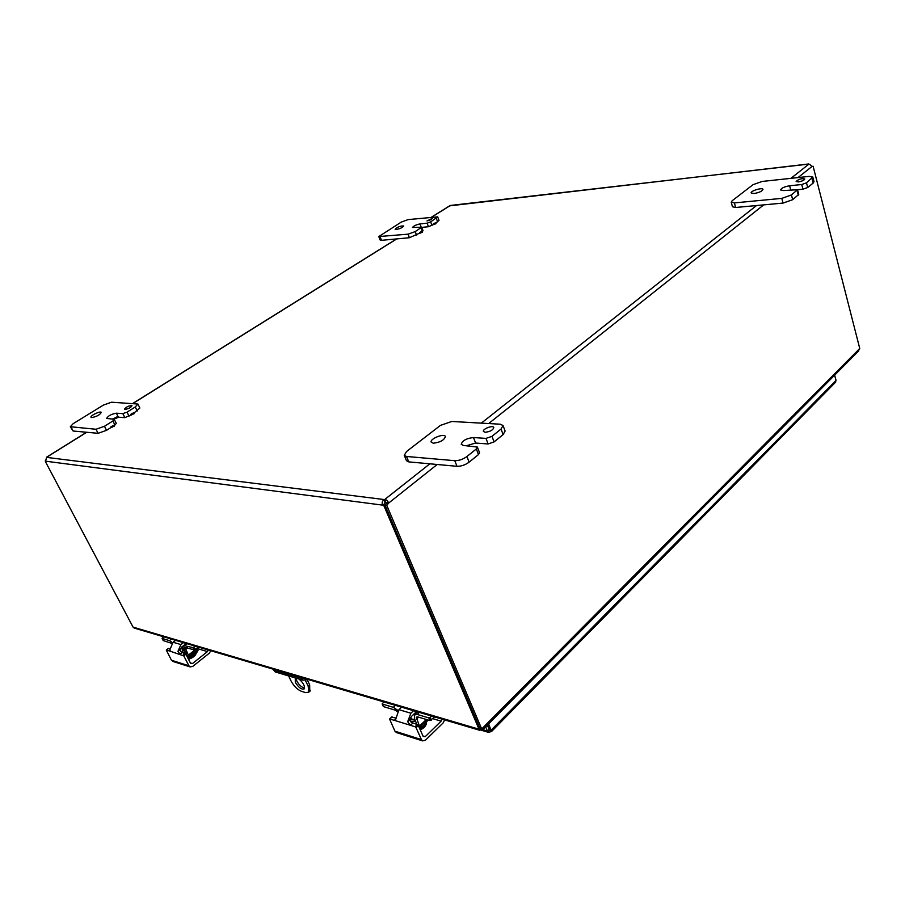 <?xml version="1.0" encoding="UTF-8"?>
<svg xmlns="http://www.w3.org/2000/svg" width="905" height="905" viewBox="0 0 905 905"><rect width="100%" height="100%" fill="white"/><g stroke="black" fill="none" stroke-linecap="round" stroke-linejoin="round"><path stroke-width="1.36" d="M485.125 432.273L483.44 431.47C482.207 429.038 493.044 424.886 493.791 427.511C493.033 430.101 490.148 431.696 485.125 432.273M488.112 443.959L475.611 443.043L473.473 437.545C466.38 438.359 462.308 440.633 461.245 444.355L463.53 445.464L477.376 447.07L476.324 448.959L466.923 456.527C462.987 459.355 458.937 460.736 454.774 460.69L406.526 456.471L404.252 455.328L406.56 451.493L440.475 425.373L451.787 421.47L500.25 424.207L503.033 425.508L501.042 429.027L491.969 436.346L485.985 438.393L488.112 443.959L494.096 441.9L503.135 434.57L505.114 431.029L503.033 425.508M404.252 455.328L406.469 460.713L408.755 461.878L456.991 466.301C461.165 466.369 465.204 464.989 469.129 462.161L478.496 454.559L479.548 452.658L477.376 447.07M475.611 443.043L466.561 445.701M433.314 443.201L431.221 442.183C429.49 438.914 444.321 432.975 445.384 436.504C444.276 440.147 440.26 442.387 433.314 443.201M473.473 437.545L485.985 438.393M426.99 220.933L432.262 218.399C431.64 219.451 429.886 220.3 426.99 220.933M421.153 227.031L419.977 223.92C415.915 224.813 413.438 226.001 412.544 227.506L421.696 227.189L415.214 231.59L408.053 234.169L378.788 236.567L401.288 222.087L408.144 219.598L437.692 216.861L430.667 221.906L427.115 223.184L428.45 226.725L433.574 224.451M422.183 231.623L423.042 230.741L421.696 227.189M378.788 236.567L380.157 240.04L381.503 240.323L409.411 237.732L419.954 233.026M435.78 223.06L439.004 220.39L437.692 216.861M428.45 226.725L421.775 227.393M396.345 229.519L395.134 229.282C397.499 226.929 400.361 225.831 403.709 225.967C402.815 227.449 400.361 228.637 396.345 229.519M419.977 223.92L427.115 223.184M798.357 181.916L796.162 181.498C798.629 179.122 801.502 178.285 804.794 178.964C804.251 180.253 802.113 181.238 798.357 181.916M790.687 189.846L789.613 185.774C784.341 186.713 781.32 188.116 780.563 189.959L783.594 190.559L797.509 189.711L791.434 194.96L781.807 198.376L734.374 202.912L731.206 202.245L732.19 200.729L753.028 184.677L762.134 181.453L809.228 176.373L812.814 177.052L806.491 182.833L801.728 184.518L802.95 189.19L807.701 187.505L813.165 183.07L814.002 181.701L812.814 177.052M731.206 202.245L732.484 206.793L735.663 207.483L783.063 203.082L792.69 199.688L798.742 194.405L797.509 189.711L802.95 189.19M754.023 193.534L751.173 192.957C750.302 190.955 762.655 187.211 762.972 189.394C762.191 191.215 759.216 192.595 754.023 193.534M789.613 185.774L801.728 184.518M307.293 679.881L309.668 684.859L308.175 686.16L305.37 680.311M288.616 675.933L291.071 681.001C293.899 686.194 297.372 689.633 301.478 691.33L305.754 692.642L308.843 692.133L308.175 686.16M298.933 679.01C303.254 682.743 305.042 686.024 304.295 688.841C301.659 689.859 298.661 687.676 295.29 682.28L295.268 677.913M309.793 691.296L309.668 684.859M295.992 678.128L296.783 680.99C299.103 685.074 301.716 687.427 304.6 688.038M125.094 409.399L124.528 409.162C126.383 406.775 128.872 405.632 131.972 405.712C130.987 407.499 128.691 408.732 125.094 409.399M117.933 416.357L115.286 417.793L117.933 416.357L116.36 413.178C111.304 414.117 108.068 415.87 106.654 418.415L113.86 419.241L112.91 420.983L104.471 426.266L96.02 429.264L70.307 426.719L73.192 423.653L103.442 405.067L111.485 402.205L137.922 404.037L135.252 406.978L127.028 412.137L122.842 413.619L124.845 417.646L131.101 414.863M113.973 425.633L116.326 423.483L114.302 419.434M70.307 426.719L73.113 431.018L98.079 433.314L106.519 430.327L111.236 427.364M133.793 413.166L139.879 408.042L137.922 404.037M124.845 417.646L118.51 417.194M118.34 417.182L115.693 418.619L115.286 417.793L112.209 419.117M91.688 417.578L90.975 417.262C89.867 415.712 100.67 410.644 101.281 412.42C99.867 414.92 96.665 416.639 91.688 417.578M116.36 413.178L122.842 413.619M435.373 222.879L433.348 223.852L435.373 222.879M435.746 222.947L436.018 223.671L433.619 224.587L433.348 223.852M421.775 231.431L419.716 232.427L421.775 231.431M422.137 231.499L422.42 232.234L419.999 233.162L419.716 232.427M133.465 412.838L130.806 414.275L133.465 412.838M133.872 413.664L131.214 415.101L130.806 414.275M113.645 425.305L110.942 426.775L113.645 425.305M114.064 426.142L111.36 427.613L110.942 426.775M481.867 728.797L483.032 729.487L482.738 727.914L859.196 349.047L858.483 351.14M134.562 628.183L133.058 627.108L478.881 729.159L479.82 730.312L481.539 728.91M481.324 728.842L487.524 731.229L488.372 732.315L491.528 731.523L488.632 723.853M478.881 729.159L479.888 728.333M859.196 349.047L859.75 348.493L813.109 166.26L811.943 166.52L809.862 164.495M481.709 728.955L386.797 505.465L385.032 505.239L479.944 728.434L481.709 728.955L482.738 727.914M46.54 457.478L45.442 461.686L133.058 627.108M384.625 503.689L385.869 504.571L384.025 506.031L382.792 505.148C381.661 502.988 382.068 501.212 384.014 499.809L384.987 502.105L384.625 503.689L382.792 505.148L45.612 461.188M384.025 506.031L479.028 729.204M808.844 163.952L449.593 205.865M46.641 457.387L384.591 499.605C386.684 499.639 387.985 500.838 388.494 503.191L384.987 502.105M811.875 166.396L813.109 166.26M437.183 464.491L388.494 503.191L386.797 505.465M429.875 463.813L384.591 499.605L385.575 501.902M385.032 505.239L386.729 502.965M45.25 460.996L45.555 461.584M46.755 457.195L86.733 432.273M275.188 671.94L273.072 669.293L275.188 671.94L302.915 680.187L308.232 679.553M274.373 670.266L302.089 678.49L302.915 680.187M304.872 678.558L302.089 678.49M487.795 731.817L489.56 729.702L487.195 725.312M485.668 726.851L487.524 731.229L489.039 729.69M488.972 729.532L489.763 729.826L487.58 724.916M834.648 375.156L836.05 380.405L835.394 382.408M489.628 729.634L490.352 731.591M489.526 729.532L491.234 730.041L836.05 380.405M401.605 707.167L398.935 709.667L395.462 720.109L394.342 720.335L415.101 726.738L416.085 727.699L418.325 725.561L417.329 724.6L411.175 722.258L410.056 719.43L407.669 721.704L410.87 713.231L413.54 710.708M416.549 711.59L411.605 716.296L410.056 719.43M444.627 719.894L443.145 722.914L425.474 740.154L422.612 740.89L421.413 739.589L394.931 731.183L389.569 719.023L394.342 720.335L395.757 719M395.734 717.982L391.763 717.213M421.413 739.589L416.085 727.699M432.816 718.672L441.142 721.161L441.923 719.102M418.325 725.561L423.155 736.399L425.192 736.681L422.974 735.98M441.142 721.161L425.192 736.681M427.873 719.939L426.64 721.975M412.725 723.186L410.497 725.324L407.669 721.704M394.931 731.183L396.616 732.62M427.613 720.742L426.312 720.663M412.906 715.052L416.786 711.658M426.266 723.887C425.667 726.263 423.664 728.276 420.259 729.905M431.289 720.154L430.113 717.484L428.812 717.903L429.988 720.572L434.615 716.941M430.113 717.484L431.606 716.047M429.988 720.572L417.691 716.884L416.255 717.156L419.468 726.093L419.106 727.326M383.335 706.194L382.148 703.898L383.878 701.929M382.374 704.067L393.336 707.337L398.132 710.549M417.013 724.498L414.637 719.17L414.32 714.984L417.182 714.441L428.812 717.903M414.75 719.418L410.146 718.932M397.397 711.579L395.157 710.131L383.55 706.647M175.547 640.31L173.059 642.233L169.393 650.921L183.805 655.899L185.887 654.247L181.023 651.86L180.186 649.586L177.946 651.34L180.91 644.586L183.41 642.629M186.26 643.478L181.622 647.098L180.186 649.586M210.763 650.729L209.372 653.127L192.754 666.408L190.05 666.894L188.907 665.786L171.452 660.243L166.294 650.039L169.393 650.921L170.129 650.344M170.095 648.885L168.33 648.557M188.907 665.786L183.805 655.899M197.844 648.738L207.46 651.6L208.184 649.96M185.887 654.247L190.536 663.263L192.46 663.58L190.355 662.913M207.46 651.6L192.46 663.58M196.623 649.711L198.127 650.186L196.295 652.946C195.706 655.582 193.104 657.697 188.5 659.315M182.12 652.562L180.027 654.202L177.946 651.34M171.452 660.243L173.036 661.476M197.516 651.883L196.476 652.132M182.188 646.656L183.398 646.668M189.552 657.822L188.014 658.376L189.552 657.822M189.292 657.211L189.597 657.845L189.371 657.177M186.656 655.74L188.138 656.193L187.075 656.544M194.914 649.428L193.783 647.222L192.742 647.561L193.874 649.779L198.24 647.335L188.342 655.152L188.138 656.193M198.308 648.376L198.24 647.335M193.783 647.222L195.186 646.113M193.874 649.779L185.095 647.482L188.342 655.152M163.172 640.389L162.052 638.376L163.737 636.815M162.165 638.455L169.427 640.616L172.504 642.72M185.491 653.727L186.679 654.089L184.315 649.496L183.67 645.537L192.742 647.561M184.722 650.288L182.425 649.779L182.731 648.263M182.505 647.833L180.174 649.654M171.871 643.398L163.285 640.604M476.324 448.959L478.496 454.559M494.096 441.9L491.969 436.346M501.042 429.027L503.135 434.57M469.129 462.161L466.923 456.527M454.774 460.69L456.991 466.301M408.755 461.878L406.526 456.471M420.983 227.97L422.33 231.533M431.99 225.447L430.667 221.906M436.323 218.365L437.635 221.895M416.572 235.153L415.214 231.59M408.053 234.169L409.411 237.732M381.503 240.323L380.134 236.839M797.067 190.423L798.312 195.129M807.701 187.505L806.491 182.833M811.966 178.409L813.165 183.07M792.69 199.688L791.434 194.96M781.807 198.376L783.063 203.082M735.663 207.483L734.374 202.912M112.91 420.983L114.935 425.033M129.019 416.164L127.028 412.137M135.252 406.978L137.221 411.006M106.519 430.327L104.471 426.266M96.02 429.264L98.079 433.314M73.113 431.018L71.076 427.081M808.697 164.099L450.566 205.435M811.943 166.52L798.04 177.572M763.696 204.881L488.666 423.551M481.313 423.144L756.512 205.548M790.925 178.342L808.821 164.19M450.238 205.559L431.809 217.053M396.763 238.909L133.001 403.426M389.897 718.966L392.114 716.873M417.329 724.6L415.101 726.738M410.87 713.231L398.935 709.667M395.462 705.357L393.336 707.337M426.346 719.486L419.468 726.093M416.413 719.249L418.596 717.156M417.182 714.441L419.309 712.416M415.09 720.199L410.293 719.26M410.361 721.262L415.678 721.511M166.452 650.016L168.534 648.399M185.14 653.489L183.048 655.141M180.91 644.586L173.059 642.233M188.749 655.944L188.941 656.577L188.659 656.012M195.831 651.046L196.17 651.396C195.763 653.783 193.58 655.944 189.597 657.845L188.036 658.41M171.407 639.077L169.427 640.616M185.412 649.462L187.459 647.856M185.129 645.299L187.131 643.738M185.05 650.944L182.425 649.779M182.539 649.982C181.792 651.815 182.81 652.482 185.582 651.973M310.336 690.82L308.843 692.133M134.087 413.766L133.68 412.94M118.555 417.273L118.148 416.458M114.268 426.232L113.86 425.407M134.121 628.059L479.82 730.312M483.044 729.498L858.8 350.823M449.593 205.854L431.606 217.076M396.56 238.931L132.809 403.415M86.552 432.262L46.664 457.138M835.666 382.136L491.528 731.523M488.372 732.315L480.996 730.143M391.786 716.93L389.625 718.966M396.13 732.462L422.612 740.89M411.775 719.667L410.757 717.394M425.293 721.602L419.592 727.088M420.112 729.566C424.841 727.303 426.922 724.362 426.357 720.753L426.3 720.629M426.244 720.674C426.436 723.819 424.275 726.545 419.784 728.842M425.972 720.946C425.305 724.023 423.133 726.398 419.445 728.084M383.324 706.477L382.148 703.898M419.547 727.122L427.217 719.747M417.567 711.896L414.784 714.531M168.364 648.433L166.328 650.016M172.584 661.329L190.05 666.894M183.817 650.367L181.984 646.826M194.62 651.295L188.828 655.876M195.469 650.627C194.247 653.376 192.075 655.356 188.941 656.577L187.392 657.154M188.353 659.021C193.975 656.781 196.611 654.145 196.283 651.114L196.102 650.831M196.17 651.351L195.853 650.31M195.819 650.344C195.457 653.32 192.754 655.797 187.72 657.788M163.172 640.525L162.052 638.376M188.5 656.136L198.387 648.319M186.294 643.489L183.975 645.299"/></g></svg>
